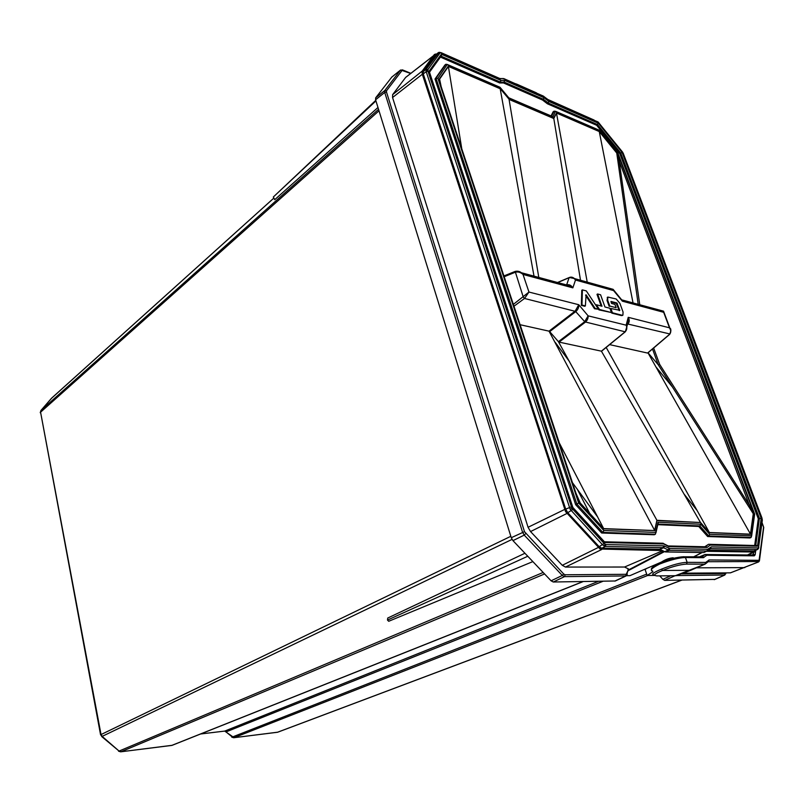<?xml version="1.0" encoding="UTF-8"?>
<svg xmlns="http://www.w3.org/2000/svg" width="804" height="804" viewBox="0 0 804 804"><rect width="100%" height="100%" fill="white"/><g stroke="black" fill="none" stroke-linecap="round" stroke-linejoin="round"><path stroke-width="1.21" d="M662.476 550.559L600.116 549.042L565.604 511.676L422.2 73.938L422.231 71.053L434.371 54.521L435.678 54.009L406 77.134M626.457 575.684L629.944 575.654L661.451 562.056C665.531 559.373 669.481 557.966 673.28 557.835L673.752 558.257M375.759 100.349L273.31 197.01L274.747 199.673L377.97 107.485M532.851 561.604L388.704 621.281L387.488 620.075L387.739 618.035L524.942 553.263M646.929 568.317L645.069 569.443L647.15 575.493L654.707 575.423M714.786 579.382L664.677 580.377L662.858 579.322L670.767 575.764M661.37 575.855L660.245 576.448L662.858 579.322M660.245 576.448L659.622 575.875M652.898 571.704L647.15 575.493M615.301 580.98L553.283 582.006L551.092 580.82L512.952 540.63L511.264 537.705L375.589 99.786L375.669 97.837L391.809 77.104M436.371 54.22L435.064 54.612L422.944 71.154L422.914 73.777L565.343 509.113L567.654 513.103L599.04 547.102L601.945 548.77L601.673 549.534L565.473 567.061L624.527 567.031L628.396 568.89L629.231 570.116L628.095 570.468M565.473 567.061L562.277 565.302L530.55 531.575L528.067 527.283L392.563 97.515L392.643 94.641L405.718 77.315M624.527 567.031L662.707 550.68M387.488 620.075L527.776 556.257M273.31 197.01L375.94 100.912M512.027 539.404L102.148 736.384L100.57 734.776L510.821 536.298M101.636 736.494L119.062 751.067L543.162 572.458M200.618 733.982L224.728 731.087L598.467 581.342M603.02 581.272L226.477 731.72L224.628 731.117M225.673 731.65L232.356 737.027L646.677 574.116M40.23 412.723L40.974 410.442L378.543 109.324M273.883 198.065L51.345 398.462M379.006 110.801L40.582 412.191L40.974 410.442L51.828 397.98M544.579 573.955L121.052 751.74L119.062 751.067L102.148 736.384L100.982 734.303L40.582 412.191L100.54 734.615M647.692 575.483L234.085 737.66L224.728 731.087L200.739 733.941M707.731 550.639L754.966 551.122L754.403 552.026L706.575 551.313M626.115 575.925L564.478 576.639L562.287 575.453L524.228 535.112L522.53 532.168L384.724 92.45L384.804 90.49L400.553 70.028M615.261 581.001L626.025 575.965L628.115 570.398M724.846 575.021L676.546 575.563M410.583 73.435L402.06 70.45L386.533 90.751L386.483 92.048L524.499 531.675L563.674 573.986L565.142 574.78L626.226 574.297L628.135 570.297M628.135 570.317L627.944 571.101M629.16 569.935L628.175 570.498M654.737 575.433L654.024 574.96C650.898 574.398 653.391 572.468 661.471 569.162L662.637 570.448C654.376 573.795 652.597 575.614 657.28 575.895L676.053 575.714L690.576 570.327M683.862 556.72C677.37 557.071 669.4 559.081 659.963 562.75L659.692 564.026C651.843 567.986 649.501 570.327 652.667 571.031M744.816 567.614L696.515 567.825M705.078 564.147L690.535 570.327L662.637 570.448C672.054 566.619 679.993 564.509 686.485 564.096L687.159 562.348L705.651 562.428L709.198 559.956L759.087 560.328L763.589 527.183L762.011 522.67M661.471 569.162C672.395 564.78 680.958 562.509 687.159 562.348L685.44 557.524C679.239 557.644 670.657 559.815 659.692 564.026M619.824 310.314L610.889 308.515L612.417 312.776L622.065 315.238L622.899 315.158L623.07 312.073L619.914 303.379L616.186 298.998L607.824 297.058L607.653 300.113L609.784 306.053L616.155 307.711L614.939 304.354L611.512 303.45L610.98 301.45L616.839 302.957L619.824 310.314L619.221 310.676M619.221 310.666L616.236 303.319L610.96 301.922M609.784 306.053L616.155 307.711M609.181 306.414L607.05 300.475L607.563 297.299M622.557 315.279L621.462 315.59L611.814 313.138L612.417 312.776M611.814 313.138L610.286 308.877L610.889 308.515M611.432 312.545L609.894 308.264L604.96 306.987L600.588 294.787L597.603 293.973L601.975 306.213L596.357 304.756L599.513 309.5L611.432 312.545L598.9 309.872L599.513 309.5M598.9 309.872L595.754 305.128L596.357 304.756M601.161 306.002L597 294.344L597.603 293.973M585.674 295.068L586.106 294.807L595.131 308.384L598.467 309.238L586.307 290.927L582.397 289.872L581.955 305.028L585.382 305.902L586.106 294.807M581.955 305.028L581.342 305.399L584.769 306.274L585.382 305.902M581.342 305.399L581.784 290.254L582.397 289.872M595.131 308.384L594.518 308.756L598.467 309.238M594.518 308.756L585.664 295.43M704.294 552.328L708.163 550.298L706.967 551.001L669.099 550.348L663.682 547.805L659.612 549.253L663.059 547.635L605.311 546.479L602.698 544.961L570.147 509.294L426.18 71.626L426.2 69.265L438.944 52.391M708.354 550.147L754.001 550.981L757.639 549.454L758.544 548.428L757.257 549.524L758.634 547.032L762.192 519.917L761.84 517.836L622.628 152.177L598.236 122.178L547.836 99.475M589.945 513.856L577.141 488.943M439.115 52.28L440.471 52.742L438.23 52.783L435.406 55.024L423.296 71.576L426.2 69.265L427.969 69.526L427.959 71.224L571.915 508.259L604.116 543.474L605.995 544.569L663.722 545.836L669.762 548.559L707.62 549.283L711.369 546.881L757.881 547.906M704.063 552.459L706.967 551.001L707.62 549.283M669.762 548.559L669.099 550.348L665.652 551.956L703.611 552.549M665.652 551.956L664.737 551.705L668.184 550.097L669.099 548.368M660.225 549.423L664.737 551.705M605.995 544.569L605.311 546.479L601.764 548.197L659.612 549.253M601.764 548.197L599.151 546.69L604.116 543.474M572.79 509.455L567.775 512.721L599.151 546.69M567.775 512.721L565.704 509.123L571.292 506.862M427.959 71.224L426.18 71.626L423.276 73.928L565.704 509.123M423.276 73.928L423.296 71.576M653.642 348.021L659.672 364.403L749.358 505.153L619.14 160.951L639.763 304.736M435.004 79.033L575.644 504.691L576.85 504.088L435.989 78.259L435.004 79.033L444.893 65.023L445.858 64.27L447.255 64.451L437.909 78.31L578.649 503.023L603.874 530.519L655.762 532.389L658.034 522.248L700.797 524.238L709.711 534.328L708.796 536.017L699.882 525.937L700.797 524.238M575.644 504.691L601.653 533.002L602.849 532.419L603.874 530.519M601.653 533.002L654.255 534.76L655.411 534.198L655.762 532.389M657.783 524.67L698.736 526.469L699.882 525.937L657.913 524.057M707.661 536.539L708.796 536.017L751.097 537.454L750.001 537.956L707.661 536.539L698.736 526.469M551.062 115.907L553.172 111.726L555.433 111.253L552.921 116.881L551.896 116.268M754.685 545.504L758.293 518.741L619.804 153.695L596.668 125.283L547.413 103.786L542.549 100.038L503.475 82.933L499.666 82.953L440.421 57.094M704.776 546.75L708.545 544.298L756.835 545.554L757.519 546.207L710.193 545.072L709.59 544.388M503.475 82.933L504.801 80.42L544.097 97.746L548.961 101.495L598.337 123.193L622.055 152.338L761.207 518.339L757.519 546.207M499.666 82.953L500.992 80.43L504.801 80.42M440.954 56.35L440.24 55.767M705.249 546.76L708.545 544.298M755.599 545.524L756.835 545.554M758.293 518.741L761.207 518.339M619.804 153.695L622.055 152.338M596.668 125.283L598.337 123.193M547.413 103.786L548.961 101.495M542.549 100.038L544.097 97.746M609.613 344.625L647.552 353.056L669.491 334.363C671.169 332.615 671.159 330.444 669.481 327.811L670.928 330.756M520.098 324.715L549.031 331.158L575.222 311.027L578.769 304.726C578.93 307.359 577.976 309.62 575.895 311.5L549.695 331.62L558.398 341.65L584.588 321.791L588.126 315.841C588.287 318.304 587.332 320.444 585.242 322.263L559.061 342.112L601.402 351.167L625.1 331.801C626.939 330.002 627.281 327.801 626.125 325.178L626.899 326.987L625.391 331.73M638.195 304.314L616.758 153.051L599.261 131.554L633.039 302.917M509.083 99.244L500.199 88.591L509.083 99.244L553.675 118.208L556.468 113.022L587.221 282.114M599.261 131.554L556.468 113.022M556.489 113.113L553.805 118.52L580.508 280.244M553.805 118.52L509.073 99.415M509.083 99.505L538.791 277.43M500.199 88.832L534.007 276.134M500.188 88.741L448.381 66.39L461.787 148.851M448.401 66.491L439.587 79.124L440.411 84.179M578.036 498.761L580.257 503.033L603.603 528.509L559.272 442.873M576.89 496.209L580.257 503.033L603.643 528.62L654.707 530.55L549.031 331.158M654.647 530.449L656.918 520.309L558.398 341.65M656.918 520.309L700.495 522.51L601.402 351.167M700.455 522.429L709.379 532.519L606.186 347.428M625.19 331.811L601.653 351.137L625.351 331.761L628.959 319.319L628.246 317.319C629.713 319.992 629.562 322.223 627.813 324.032L669.893 333.972M709.379 532.519L750.514 534.168L647.984 352.845M750.454 534.077L753.278 513.736L658.174 364.664L652.526 348.976M648.034 352.805L658.174 364.664M663.591 311.259L663.672 312.314L663.541 311.168L661.019 310.485M627.653 324.163L628.959 319.319C629.381 321.288 628.969 322.826 627.713 323.932M622.216 300.505L613.11 289.329L609.975 288.455M569.322 277.501L574.378 278.536L575.503 280.023C573.724 277.681 571.604 276.908 569.131 277.702L557.715 282.546M566.569 284.938L566.609 284.928C569.081 284.194 571.162 285.179 572.85 287.852L571.463 286.264L566.659 284.968M513.354 304.394L528.962 292.053L524.499 298.485L513.967 306.234M515.223 271.39L521.314 272.707L523.022 274.435C520.399 272.154 517.726 271.461 515.022 272.355L504.188 276.727M619.14 160.951L616.839 152.901L620.457 160.7L619.14 160.951M659.672 364.403L658.335 364.795M753.278 513.736L749.358 505.153L750.795 504.822L753.278 513.736M441.406 87.747L439.587 79.124L440.24 83.556M448.381 66.39L500.199 88.591M556.378 112.831L599.251 131.474M575.604 492.561L441.155 87.003M440.23 83.505L439.577 79.506C439.868 80.35 438.481 77.767 441.316 87.083L575.624 492.209C579.503 503.214 579.604 501.887 580.257 503.063L575.483 492.189M603.643 528.62L580.217 503.254M654.707 530.55L603.683 528.831M656.989 520.409L654.848 530.761M753.509 513.937L750.514 534.168M700.495 522.53L657.139 520.64M750.645 534.358L709.419 532.62M566.619 284.917L569.111 277.702M625.11 331.791L584.588 321.791M523.303 297.078L524.52 298.465L575.895 311.5M503.927 275.943L515.153 271.42L515.022 272.355M710.193 545.072L707.088 547.484L705.43 546.69M707.088 547.484L668.958 546.67L667.822 545.785M668.958 546.67L662.335 543.223M663.642 543.956L604.93 542.549L604.306 541.645M604.93 542.549L572.709 507.445M572.76 507.595L429.487 72.179M429.045 71.234L441.346 54.23L441.145 56.179L500.58 82.179L504.389 82.169L543.464 99.314L548.328 103.073L597.573 124.61L620.728 153.061L759.408 518.279L755.77 545.464M709.711 534.328L751.469 535.826L751.097 537.454M657.963 523.846L658.034 522.248M751.469 535.826L754.604 514.6M754.514 513.887L618.065 153.524M617.974 153.463L598.578 129.916M655.411 534.198L602.849 532.419L576.85 504.088L578.649 503.023M445.858 64.27L435.989 78.259L437.909 78.31M552.921 116.881L508.641 97.736M499.616 87.103L447.456 64.722M435.848 54.19L436.461 54.139M405.528 77.516L435.064 54.612M422.643 72.239L421.909 72.239M392.563 97.515L422.914 73.777M566.307 511.254L565.604 511.676M530.55 531.575L567.654 513.103M600.528 548.328L600.116 549.042M754.966 551.122L755.278 550.509M747.549 555.092L754.403 552.026L755.247 550.619M231.723 737.117L233.683 737.74L277.46 732.263L681.661 580.126M118.53 751.167L120.65 751.82L171.724 745.429L582.98 581.563M693.55 556.881L701.942 552.519M664.546 551.604L629.231 570.116M627.904 569.915L628.396 568.89M681.109 573.865L725.087 573.523L725.69 572.88M714.193 579.654L724.494 575.101L725.087 573.523M675.048 575.724L664.677 580.377M614.799 581.101L625.582 576.056L626.226 574.297M565.142 574.78L564.478 576.639L553.283 582.006M528.067 527.283L565.343 509.113M562.277 565.302L599.04 547.102M747.288 555.092L754.192 551.464M392.643 94.641L422.231 71.053L422.944 71.154M601.945 548.77L660.999 549.815M755.891 546.167L755.991 545.403M551.092 580.82L562.287 575.453L563.674 573.986M525.635 533.635L524.228 535.112L512.952 540.63M511.264 537.705L524.499 531.675M386.483 92.048L384.724 92.45L375.589 99.786M375.669 97.837L384.804 90.49L386.533 90.751M402.06 70.45L400.382 70.199L391.508 77.345M629.08 569.604L663.953 551.313M702.153 552.519L693.762 556.891M120.891 751.79L172.207 745.298L583.212 581.563M233.924 737.71L277.812 732.173L681.822 580.126M403.065 70.34L402.312 69.827M627.271 573.935L627.08 574.709M725.881 573.131L725.761 573.815M656.516 575.885L657.28 575.895M675.34 575.724L704.987 564.147L705.651 562.428M729.7 572.85L730.655 572.749M682.958 573.182L730.394 572.85L758.453 561.936L759.087 560.328M676.234 575.674L690.767 570.287L705.882 563.524L704.987 564.147L686.485 564.096M707.912 561.895L705.882 563.524L705.822 562.378M758.946 561.544L708.324 561.705L708.615 560.147M707.821 561.976L709.198 559.956M759.428 560.981L759.348 560.026M763.639 528.158L763.589 527.183M593.975 119.997L592.849 119.474M536.218 92.751L536.861 93.214M535.434 92.571L536.58 92.993M516.57 84.058L536.288 92.782M755.77 550.288L755.167 554.79L754.252 555.845L706.847 555.252L703.289 557.695L685.44 557.524L683.882 556.71M703.289 557.695L701.59 556.971M703.882 557.504L702.133 556.78L704.937 554.589L706.847 555.252M706.686 555.303L704.937 554.589L699.189 556.941M754.252 555.845L752.604 555.162M755.167 554.79L753.358 554.388L753.629 552.378M753.016 555.041L753.358 554.388L751.479 555.142M756.423 545.413L756.313 546.177M616.799 303.972L617.392 303.611M616.236 303.319L616.839 302.957M607.05 300.475L607.653 300.113M621.462 315.59L622.065 315.238M570.147 509.294L571.915 508.259M604.045 546.067L605.08 544.268M425.929 70.239L427.778 70.219M664.596 546.077L663.682 547.805L663.059 547.635L663.722 545.836M502.922 78.531L499.897 78.732L440.471 52.742M441.245 52.903L440.25 52.461M668.657 550.278L669.441 548.509M499.897 78.732L498.902 78.29M707.339 550.951L707.882 549.253M543.182 96.008L504.138 78.953M504.44 79.053L503.636 78.561M754.001 550.981L757.257 549.524L710.445 548.64L710.736 547.082M709.791 549.021L711.369 546.881M548.197 99.857L543.765 96.46M544.087 96.681L548.338 99.857M758.554 548.167L758.795 547.273L758.544 548.428L758.383 547.685M762.212 519.615L762.152 518.972M762.242 520.902L762.192 519.917M599.111 130.308L555.624 111.495M508.992 98.148L500.118 87.495M439.396 78.832L448.27 66.179M599.251 131.333L616.839 152.901M620.457 160.7L750.795 504.822M709.46 532.811L700.545 522.741M551.564 116.128L554.107 111.063M439.969 53.024L427.969 69.526M441.346 54.23L500.992 80.43M709.992 548.871L708.163 550.298L708.103 549.132M572.85 287.852L523.022 274.435L528.962 292.053L578.769 304.726L588.126 315.841L626.125 325.178L628.246 317.319L669.481 327.811L663.672 312.314L622.386 301.188L613.593 290.596L575.503 280.023L572.85 287.852M669.491 334.363L669.752 334.293C671.059 330.424 671.139 328.464 670.013 328.434L663.541 311.168L622.085 299.962L622.216 300.525M585.232 322.273L575.222 311.027M524.499 298.485L523.273 297.088L515.173 271.41C517.555 270.888 519.595 271.32 521.314 272.707L566.77 284.998M567.513 285.199L568.378 284.827M597.543 121.726L596.568 121.293M549.001 100.349L598.206 122.067L623.18 153.192L761.911 517.846L762.343 520.148L758.634 547.032M543.464 96.299L542.479 95.867M503.867 78.913L502.47 78.531M500.641 78.913L499.525 78.4M51.396 398.392L40.904 410.502M171.543 745.489L172.167 745.318M277.269 732.313L277.782 732.183M273.873 198.055L51.687 398.091M693.792 556.891L702.183 552.519M391.628 77.214L400.503 70.079L402.925 70.069L410.754 73.295M714.505 579.583L724.806 575.041L725.881 573.121M755.961 546.167L756.072 545.393M651.682 569.312C650.436 568.559 653.139 566.388 659.803 562.79M730.545 572.82L758.634 561.906L759.509 560.257L763.74 527.424L762.031 522.53M594.156 120.077L548.067 99.585M514.952 83.536L517.173 84.33M659.823 562.78C668.838 559.011 677.179 557.021 684.847 556.79L702.093 556.83M699.138 556.941L705.058 554.509L753.067 555.031M672.938 558.458L672.707 557.775M607.221 297.42L607.824 297.058M622.296 315.52L622.899 315.158M435.557 54.863L438.381 52.612L441.125 52.672L499.776 78.511L503.947 78.661L543.705 96.289M572.488 482.722L597.563 516.851M555.242 342.373L569.493 361.579M697.118 510.53L684.174 494.199M672.174 386.694L655.923 366.905M613.532 290.033L613.11 289.329L574.378 278.536C572.78 277.119 571.081 276.777 569.282 277.511L557.544 282.495M658.255 364.755L672.054 386.523M709.399 532.58L700.495 522.51M647.763 353.036L669.732 334.313M668.476 545.956L706.465 546.79M663.461 543.554L668.787 546.268M604.578 541.795L663.159 543.243M572.88 507.495L604.869 542.258M429.236 71.415L572.88 507.505M441.517 55.576L429.497 72.229M751.609 536.157L754.675 514.037M655.943 532.841L658.225 522.7M754.614 513.967L618.035 153.443L599.091 130.198M599.06 130.127L555.433 111.253M552.73 116.63L508.952 97.957M500.078 87.304L447.255 64.451M508.972 98.028L500.098 87.375"/></g></svg>
